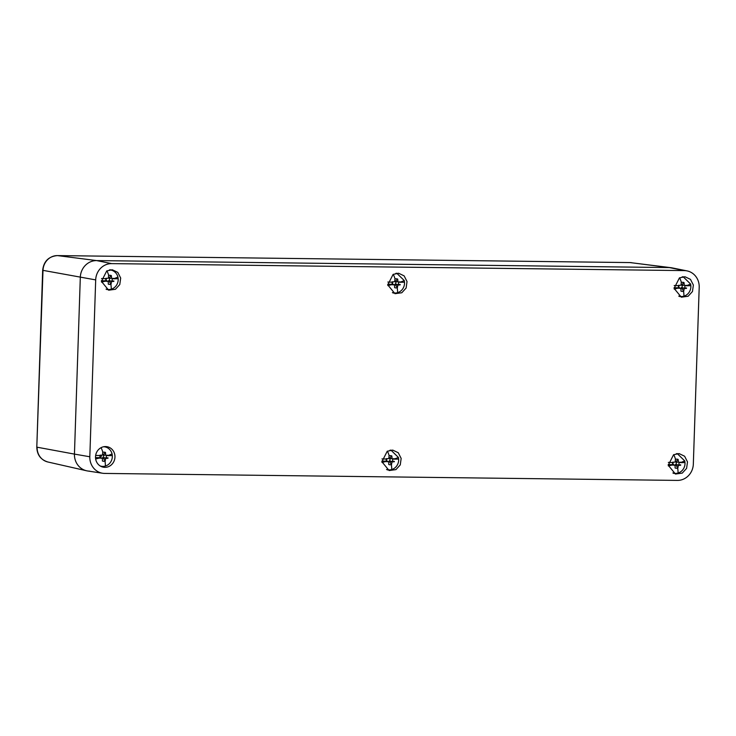 <?xml version="1.0" encoding="UTF-8"?>
<svg xmlns="http://www.w3.org/2000/svg" width="736" height="736" viewBox="0 0 736 736"><rect width="100%" height="100%" fill="white"/><g stroke="black" fill="none" stroke-linecap="round" stroke-linejoin="round"><path stroke-width="1.1" d="M629.979 262.577A5.63 2.015 90.7 0 1 630.062 262.577L670.993 267.692A16.882 15.732 100 0 0 669.318 267.573A16.882 15.732 -80 0 1 672.042 267.867L686.992 270.885A16.514 15.392 -80 0 1 699.2 287.261L693.33 464.122A16.514 15.392 -80 0 1 677.368 480.406L104.687 473.423A16.514 15.392 -80 0 1 102.709 473.266A16.514 15.392 -80 0 1 89.82 456.762L74.446 454.103L80.316 277.242A16.882 15.732 -80 0 1 96.637 260.59L669.318 267.573L96.637 260.59A16.882 15.732 100 0 0 80.316 277.242L74.446 454.103A16.882 15.732 100 0 0 86.581 470.773A16.882 15.732 100 0 0 89.654 471.141M101.044 466.431A10.148 9.458 100 0 0 102.341 466.385M105.754 447.092A10.148 9.458 100 0 0 104.549 446.605M100.878 447.773A10.405 9.706 100 0 0 95.56 458.289A10.405 9.706 100 0 0 102.782 467.066A10.405 9.706 100 0 0 109.59 466.118A10.405 9.706 100 0 0 114.816 454.922A10.405 9.706 100 0 0 106.398 446.614A10.405 9.706 100 0 0 100.878 447.773M89.82 456.762L95.689 279.901A16.514 15.392 -80 0 1 111.651 263.617L684.333 270.6A16.514 15.392 -80 0 1 686.992 270.885M679.42 277.904L674.112 288.411L681.334 297.188L688.142 296.249L692.466 291.53L693.367 285.044L690.478 279.367L684.94 276.736L679.42 277.904M401.801 292.753L406.125 288.034L407.026 281.557L404.138 275.88L398.608 273.24L393.088 274.408L387.771 284.915L394.993 293.692L401.801 292.753M115.46 289.266L119.784 284.547L120.686 278.061L117.797 272.384L112.268 269.753L106.748 270.922L101.43 281.428L108.652 290.205L115.46 289.266M682.272 473.101L686.596 468.381L687.498 461.904L684.609 456.228L679.08 453.588L673.56 454.756L668.242 465.272L675.464 474.048L682.272 473.101M395.931 469.614L400.264 464.894L401.157 458.418L398.268 452.732L392.739 450.101L387.219 451.269L381.901 461.776L389.123 470.552L395.931 469.614M102.709 473.266L87.621 470.976A16.882 15.732 -80 0 1 74.446 454.103L37.131 447.212A14.959 13.947 100 0 0 47.886 461.996L86.581 470.773M679.595 296.553A10.148 9.458 100 0 0 680.892 296.507M684.296 277.214A10.148 9.458 100 0 0 683.091 276.736M397.955 273.728A10.148 9.458 100 0 0 396.75 273.24M393.254 293.066A10.148 9.458 100 0 0 394.551 293.02M111.624 270.241A10.148 9.458 100 0 0 110.418 269.753M106.913 289.57A10.148 9.458 100 0 0 108.21 289.524M678.436 454.075A10.148 9.458 100 0 0 677.23 453.588M673.725 473.414A10.148 9.458 100 0 0 675.022 473.368M392.095 450.588A10.148 9.458 100 0 0 390.89 450.101M387.384 469.918A10.148 9.458 100 0 0 388.682 469.881M681.527 285.053L683.026 283.461L684.121 283.59L684.324 285.163L681.527 285.053A1.785 1.665 100 0 0 681.113 284.814M683.026 283.461L684.038 282.56A4.563 4.25 100 0 0 681.242 282.532L681.076 285.117L679.181 285.458A1.785 1.665 100 0 0 679.116 287.509L678.647 287.932L680.966 288.586L679.116 287.509M681.407 287.546L685.602 288.438L684.204 288.622L681.407 287.546L683.753 291.162A4.563 4.25 100 0 1 683.551 291.235A18.28 5.989 73.4 0 1 683.956 296.166A9.844 9.182 -80 0 1 679.963 296.396A9.844 9.182 -80 0 1 678.748 296.093M680.524 288.282A1.785 1.665 100 0 0 681.426 287.969M681.84 287.537A1.785 1.665 100 0 0 681.913 285.485L684.324 285.163M679.181 285.458L681.076 285.117M674.204 285.531L678.408 285.669A4.563 4.25 -80 0 1 678.518 285.301L679.549 285.283M683.551 291.235A4.563 4.25 100 0 1 680.956 291.134L680.966 288.586M682.815 290.002L683.9 290.168L683.753 291.162M684.204 288.622L683.9 290.168M678.647 287.932L679.448 288.365M678.408 285.669L678.702 285.54A3.413 3.183 100 0 0 678.629 287.785L678.334 287.923A4.563 4.25 100 0 0 678.426 288.291M684.765 288.006L686.467 288.392A4.563 4.25 100 0 0 686.587 288.024L684.655 287.859A3.413 3.183 100 0 0 684.728 285.614L686.66 285.77A4.563 4.25 100 0 0 686.568 285.402L684.848 285.494M684.038 282.56L684.121 283.59M682.143 276.883L683.394 277.003L690.589 284.041A9.844 9.182 -80 0 1 690.846 285.688A9.844 9.182 -80 0 1 690.773 287.932A9.844 9.182 -80 0 1 683.956 296.166M685.704 285.356L686.568 285.402M686.467 288.392L685.602 288.438M684.655 287.859L686.587 288.024M678.629 287.785L674.066 287.73M678.334 287.923L674.066 287.776M690.846 285.688L686.66 285.77M102.976 454.931L104.484 453.33L105.579 453.468L105.782 455.032L102.976 454.931A1.785 1.665 100 0 0 102.571 454.692M104.484 453.33L105.496 452.438A4.563 4.25 100 0 0 102.69 452.401L102.534 454.995L100.639 455.326A1.785 1.665 100 0 0 100.574 457.378L100.096 457.81L102.414 458.464L100.574 457.378M102.856 457.424L107.051 458.316L105.662 458.5L102.856 457.424L105.211 461.04A4.563 4.25 100 0 1 105.009 461.104A18.28 5.989 73.4 0 1 105.404 466.035A9.844 9.182 -80 0 1 101.421 466.274A9.844 9.182 -80 0 1 100.206 465.962M101.973 458.151A1.785 1.665 100 0 0 102.884 457.838M103.298 457.415A1.785 1.665 100 0 0 103.362 455.363L105.782 455.032M100.639 455.326L102.534 454.995M95.652 455.409L99.857 455.547A4.563 4.25 -80 0 1 99.976 455.179L100.998 455.161M105.009 461.104A4.563 4.25 100 0 1 102.405 461.003L102.414 458.464M104.264 459.871L105.358 460.046L105.211 461.04M105.662 458.5L105.358 460.046M100.096 457.81L100.896 458.243M99.857 455.547L100.16 455.418A3.413 3.183 100 0 0 100.087 457.663L99.783 457.792A4.563 4.25 100 0 0 99.875 458.169M106.223 457.884L107.925 458.27A4.563 4.25 100 0 0 108.045 457.893L106.104 457.737A3.413 3.183 100 0 0 106.186 455.492L108.118 455.648A4.563 4.25 100 0 0 108.026 455.271L106.306 455.372M105.496 452.438L105.579 453.468M103.601 446.752A9.844 9.182 -80 0 1 104.843 446.881A9.844 9.182 -80 0 1 112.047 453.919A9.844 9.182 -80 0 1 112.304 455.566A9.844 9.182 -80 0 1 112.231 457.81A9.844 9.182 -80 0 1 105.404 466.035M107.152 455.234L108.026 455.271M107.925 458.27L107.051 458.316M106.104 457.737L108.045 457.893M100.087 457.663L95.514 457.608M99.783 457.792L95.524 457.654M112.304 455.566L108.118 455.648M395.186 281.557L396.686 279.965L397.78 280.094L397.983 281.667L395.186 281.557A1.785 1.665 100 0 0 394.772 281.327M396.686 279.965L397.698 279.073A4.563 4.25 100 0 0 394.901 279.036L394.744 281.63L392.84 281.962A1.785 1.665 100 0 0 392.776 284.013L392.306 284.446L394.625 285.099L392.776 284.013M395.066 284.059L399.262 284.942L397.872 285.136L395.066 284.059L397.412 287.675A4.563 4.25 100 0 1 397.21 287.739A18.28 5.989 73.4 0 1 397.615 292.67A9.844 9.182 -80 0 1 393.622 292.91A9.844 9.182 -80 0 1 392.408 292.597M394.183 284.786A1.785 1.665 100 0 0 395.085 284.473M395.508 284.05A1.785 1.665 100 0 0 395.572 281.998L397.983 281.667M392.84 281.962L394.744 281.63M387.863 282.044L392.067 282.182A4.563 4.25 -80 0 1 392.187 281.814L393.208 281.796M397.21 287.739A4.563 4.25 100 0 1 394.616 287.638L394.625 285.099M396.474 286.506L397.569 286.672L397.412 287.675M397.872 285.136L397.569 286.672M392.306 284.446L393.107 284.869M392.067 282.182L392.362 282.054A3.413 3.183 100 0 0 392.288 284.298L391.994 284.427A4.563 4.25 100 0 0 392.086 284.804M398.424 284.519L400.136 284.896A4.563 4.25 100 0 0 400.246 284.528L398.314 284.372A3.413 3.183 100 0 0 398.388 282.127L400.32 282.284A4.563 4.25 100 0 0 400.228 281.906L398.507 282.008M397.698 279.073L397.78 280.094M395.802 273.387L397.054 273.516L404.257 280.554A9.844 9.182 -80 0 1 404.515 282.201A9.844 9.182 -80 0 1 404.432 284.446A9.844 9.182 -80 0 1 397.615 292.67M399.363 281.87L400.228 281.906M400.136 284.896L399.262 284.942M398.314 284.372L400.246 284.528M392.288 284.298L387.725 284.243M391.994 284.427L387.725 284.289M404.515 282.201L400.32 282.284M675.657 461.904L677.166 460.313L678.252 460.451L678.454 462.015L675.657 461.904A1.785 1.665 100 0 0 675.243 461.674M677.166 460.313L678.169 459.42A4.563 4.25 100 0 0 675.372 459.384L675.216 461.978L673.32 462.309A1.785 1.665 100 0 0 673.247 464.361L672.778 464.793L675.096 465.446L673.247 464.361M675.538 464.407L679.733 465.299L678.344 465.483L675.538 464.407L677.884 468.022A4.563 4.25 100 0 1 677.681 468.087A18.28 5.989 73.4 0 1 678.086 473.018A9.844 9.182 -80 0 1 674.102 473.257A9.844 9.182 -80 0 1 672.879 472.944M674.654 465.134A1.785 1.665 100 0 0 675.556 464.821M675.979 464.398A1.785 1.665 100 0 0 676.044 462.346L678.454 462.015M673.32 462.309L675.216 461.978M668.334 462.392L672.538 462.53A4.563 4.25 -80 0 1 672.658 462.162L673.679 462.144M677.681 468.087A4.563 4.25 100 0 1 675.087 467.986L675.096 465.446M676.945 466.854L678.04 467.029L677.884 468.022M678.344 465.483L678.04 467.029M672.778 464.793L673.578 465.216M672.538 462.53L672.833 462.401A3.413 3.183 100 0 0 672.759 464.646L672.465 464.775A4.563 4.25 100 0 0 672.557 465.152M678.896 464.867L680.607 465.253A4.563 4.25 100 0 0 680.726 464.876L678.785 464.72A3.413 3.183 100 0 0 678.859 462.475L680.8 462.631A4.563 4.25 100 0 0 680.708 462.254L678.978 462.355M678.169 459.42L678.252 460.451M676.283 453.735L677.525 453.864L684.728 460.902A9.844 9.182 -80 0 1 684.986 462.548A9.844 9.182 -80 0 1 684.912 464.793A9.844 9.182 -80 0 1 678.086 473.018M679.834 462.217L680.708 462.254M680.607 465.253L679.733 465.299M678.785 464.72L680.726 464.876M672.759 464.646L668.196 464.591M672.465 464.775L668.196 464.637M684.986 462.548L680.8 462.631M389.316 458.418L390.825 456.826L391.92 456.955L392.113 458.528L389.316 458.418A1.785 1.665 100 0 0 388.902 458.188M390.825 456.826L391.837 455.934A4.563 4.25 100 0 0 389.031 455.897L388.875 458.491L386.98 458.822A1.785 1.665 100 0 0 386.906 460.874L386.437 461.297L388.755 461.95L386.906 460.874M389.197 460.92L393.392 461.803L392.003 461.996L389.197 460.92L391.552 464.536A4.563 4.25 100 0 1 391.35 464.6A18.28 5.989 73.4 0 1 391.745 469.531A9.844 9.182 -80 0 1 387.762 469.761A9.844 9.182 -80 0 1 386.547 469.458M388.314 461.647A1.785 1.665 100 0 0 389.215 461.334M389.638 460.911A1.785 1.665 100 0 0 389.703 458.85L392.113 458.528M386.98 458.822L388.875 458.491M381.993 458.905L386.198 459.043A4.563 4.25 -80 0 1 386.317 458.666L387.338 458.648M391.35 464.6A4.563 4.25 100 0 1 388.746 464.499L388.755 461.95M390.604 463.367L391.699 463.533L391.552 464.536M392.003 461.996L391.699 463.533M386.437 461.297L387.237 461.73M386.198 459.043L386.492 458.905A3.413 3.183 100 0 0 386.418 461.159L386.124 461.288A4.563 4.25 100 0 0 386.216 461.665M392.555 461.371L394.266 461.757A4.563 4.25 100 0 0 394.386 461.389L392.444 461.233A3.413 3.183 100 0 0 392.518 458.979L394.459 459.144A4.563 4.25 100 0 0 394.367 458.767L392.638 458.859M391.837 455.934L391.92 456.955M389.942 450.248L391.184 450.377L398.388 457.415A9.844 9.182 -80 0 1 398.645 459.062A9.844 9.182 -80 0 1 398.572 461.306A9.844 9.182 -80 0 1 391.745 469.531M393.493 458.721L394.367 458.767M394.266 461.757L393.392 461.803M392.444 461.233L394.386 461.389M386.418 461.159L381.855 461.104M386.124 461.288L381.855 461.15M398.645 459.062L394.459 459.144M108.845 278.07L110.354 276.478L111.44 276.607L111.642 278.18L108.845 278.07A1.785 1.665 100 0 0 108.431 277.84M110.354 276.478L111.357 275.577A4.563 4.25 100 0 0 108.56 275.549L108.404 278.134L106.508 278.475A1.785 1.665 100 0 0 106.435 280.526L105.966 280.95L108.284 281.603L106.435 280.526M108.726 280.563L112.921 281.456L111.532 281.64L108.726 280.563L111.072 284.179A4.563 4.25 100 0 1 110.869 284.252A18.28 5.989 73.4 0 1 111.274 289.184A9.844 9.182 -80 0 1 107.29 289.414A9.844 9.182 -80 0 1 106.067 289.11M107.842 281.299A1.785 1.665 100 0 0 108.744 280.986M109.167 280.554A1.785 1.665 100 0 0 109.232 278.502L111.642 278.18M106.508 278.475L108.404 278.134M101.522 278.558L105.726 278.696A4.563 4.25 -80 0 1 105.846 278.318L106.867 278.3M110.869 284.252A4.563 4.25 100 0 1 108.275 284.151L108.284 281.603M110.133 283.02L111.228 283.185L111.072 284.179M111.532 281.64L111.228 283.185M105.966 280.95L106.766 281.382M105.726 278.696L106.021 278.558A3.413 3.183 100 0 0 105.947 280.802L105.653 280.94A4.563 4.25 100 0 0 105.745 281.308M112.084 281.023L113.795 281.41A4.563 4.25 100 0 0 113.914 281.042L111.973 280.876A3.413 3.183 100 0 0 112.047 278.631L113.988 278.788A4.563 4.25 100 0 0 113.896 278.42L112.166 278.512M111.357 275.577L111.44 276.607M109.462 269.9A9.844 9.182 -80 0 1 110.713 270.02A9.844 9.182 -80 0 1 117.916 277.058A9.844 9.182 -80 0 1 118.174 278.705A9.844 9.182 -80 0 1 118.1 280.959A9.844 9.182 -80 0 1 111.274 289.184M113.022 278.374L113.896 278.42M113.795 281.41L112.921 281.456M111.973 280.876L113.914 281.042M105.947 280.802L101.384 280.747M105.653 280.94L101.384 280.793M118.174 278.705L113.988 278.788M101.632 456.311L100.961 455.299M47.886 461.996C40.719 459.779 37.021 454.811 36.8 447.102L43.001 270.36L95.689 279.901M57.298 255.594A5.63 2.015 90.7 0 1 57.39 255.594A5.63 2.015 90.7 0 1 57.472 255.594L96.637 260.59L111.651 263.617M631.635 262.688A14.959 13.947 100 0 0 630.145 262.577L57.472 255.594A14.959 13.947 100 0 0 43.001 270.36L42.67 270.241C43.746 261.289 48.65 256.404 57.39 255.594L630.062 262.577A5.63 2.015 90.7 0 1 630.145 262.577L669.318 267.573L684.333 270.6M681.444 282.468A18.28 5.989 -106.6 0 0 679.641 277.785M686.624 285.614A18.28 2.797 -13.5 0 0 690.589 284.041M678.362 288.08A18.28 2.797 166.5 0 1 674.194 289.064M102.893 452.336A18.28 5.989 -106.6 0 0 101.099 447.654M108.082 455.492A18.28 2.797 -13.5 0 0 112.047 453.919M99.82 457.958A18.28 2.797 166.5 0 1 95.652 458.933M395.103 278.972A18.28 5.989 -106.6 0 0 393.309 274.289M400.292 282.127A18.28 2.797 -13.5 0 0 404.257 280.554M392.03 284.584A18.28 2.797 166.5 0 1 387.854 285.568M675.574 459.319A18.28 5.989 -106.6 0 0 673.78 454.636M680.763 462.475A18.28 2.797 -13.5 0 0 684.728 460.902M672.502 464.94A18.28 2.797 166.5 0 1 668.325 465.916M389.234 455.832A18.28 5.989 -106.6 0 0 387.44 451.15M394.422 458.979A18.28 2.797 -13.5 0 0 398.388 457.415M386.161 461.444A18.28 2.797 166.5 0 1 381.984 462.429M108.762 275.485A18.28 5.989 -106.6 0 0 106.968 270.802M113.951 278.631A18.28 2.797 -13.5 0 0 117.916 277.058M105.69 281.097A18.28 2.797 166.5 0 1 101.513 282.081M36.8 447.102L42.67 270.241M679.963 296.396L678.969 296.222M683.394 277.003L682.392 276.828M101.421 466.274L100.427 466.1M104.843 446.881L103.85 446.706M393.622 292.91L392.628 292.735M397.054 273.516L396.06 273.341M674.102 473.257L673.1 473.082M677.525 453.864L676.531 453.689M387.762 469.761L386.768 469.586M391.184 450.377L390.19 450.202M107.29 289.414L106.288 289.239M110.713 270.02L109.719 269.845"/></g></svg>
